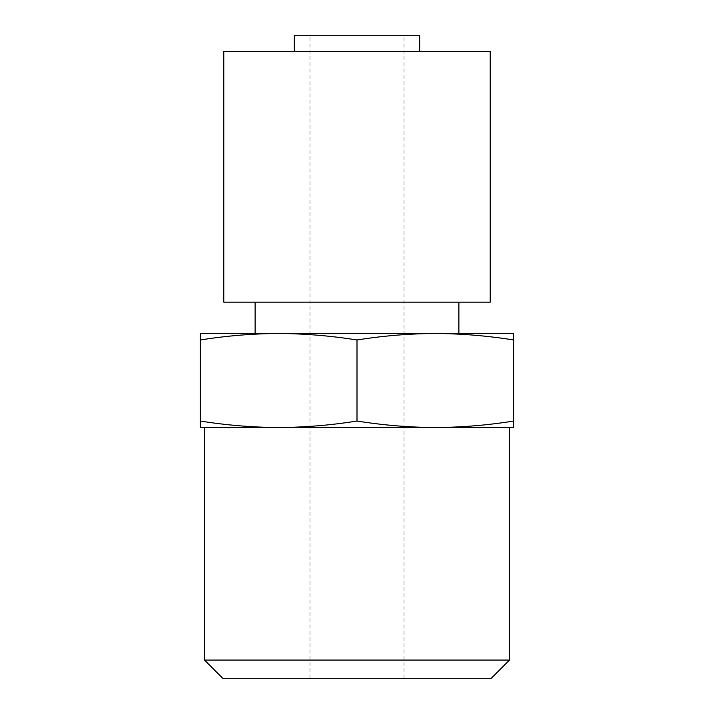 <?xml version="1.0" encoding="UTF-8"?>
<svg xmlns="http://www.w3.org/2000/svg" width="714" height="714" viewBox="0 0 714 714"><rect width="100%" height="100%" fill="white"/><g stroke="black" fill="none" stroke-linecap="round" stroke-linejoin="round"><path stroke-width="0.54" stroke-dasharray="3.57 2.68" d="M222.741 678.3L491.259 678.3M357 678.3L404.017 678.3L357 678.3M204.534 660.084L509.466 660.084M294.311 35.7L419.689 35.7M278.638 427.525L435.361 427.525L278.638 427.525C252.515 427.383 226.392 425.223 200.268 421.037L200.268 427.525L278.638 427.525C304.753 427.383 330.877 425.223 357 421.037L357 339.989C330.877 335.803 304.753 333.634 278.638 333.492C252.515 333.634 226.392 335.803 200.268 339.989L200.268 333.492L513.732 333.492L513.732 339.989C487.608 335.803 461.485 333.634 435.361 333.492L278.638 333.492M200.268 421.037L200.268 339.989M255.121 333.492L458.879 333.492M223.777 302.147L490.223 302.147M223.777 51.372L490.223 51.372M357 51.372L419.689 51.372L357 51.372M435.361 333.492C409.247 333.634 383.123 335.803 357 339.989M357 421.037C383.123 425.223 409.247 427.383 435.361 427.525L513.732 427.525L513.732 339.989M435.361 427.525C461.485 427.383 487.608 425.223 513.732 421.037M204.534 427.525L509.466 427.525M404.017 678.3L404.017 35.7M309.983 678.3L309.983 35.7"/><path stroke-width="1.07" d="M204.534 660.084L509.466 660.084L491.259 678.3L222.741 678.3L204.534 660.084L204.534 427.525L278.638 427.525C252.515 427.383 226.392 425.223 200.268 421.037L200.268 339.989C226.392 335.803 252.515 333.634 278.638 333.492C304.753 333.634 330.877 335.803 357 339.989C383.123 335.803 409.247 333.634 435.361 333.492C461.485 333.634 487.608 335.803 513.732 339.989L513.732 421.037C487.608 425.223 461.485 427.383 435.361 427.525L200.268 427.525L200.268 421.037M513.732 421.037L513.732 427.525L435.361 427.525C409.247 427.383 383.123 425.223 357 421.037C330.877 425.223 304.753 427.383 278.638 427.525M357 421.037L357 339.989M458.879 302.147L458.879 333.492L200.268 333.492L200.268 339.989M278.638 333.492L255.121 333.492L255.121 302.147M513.732 339.989L513.732 333.492L435.361 333.492M490.223 302.147L223.777 302.147L223.777 51.372L490.223 51.372L490.223 302.147M419.689 51.372L419.689 35.7L294.311 35.7L294.311 51.372M509.466 660.084L509.466 427.525L435.361 427.525"/></g></svg>

